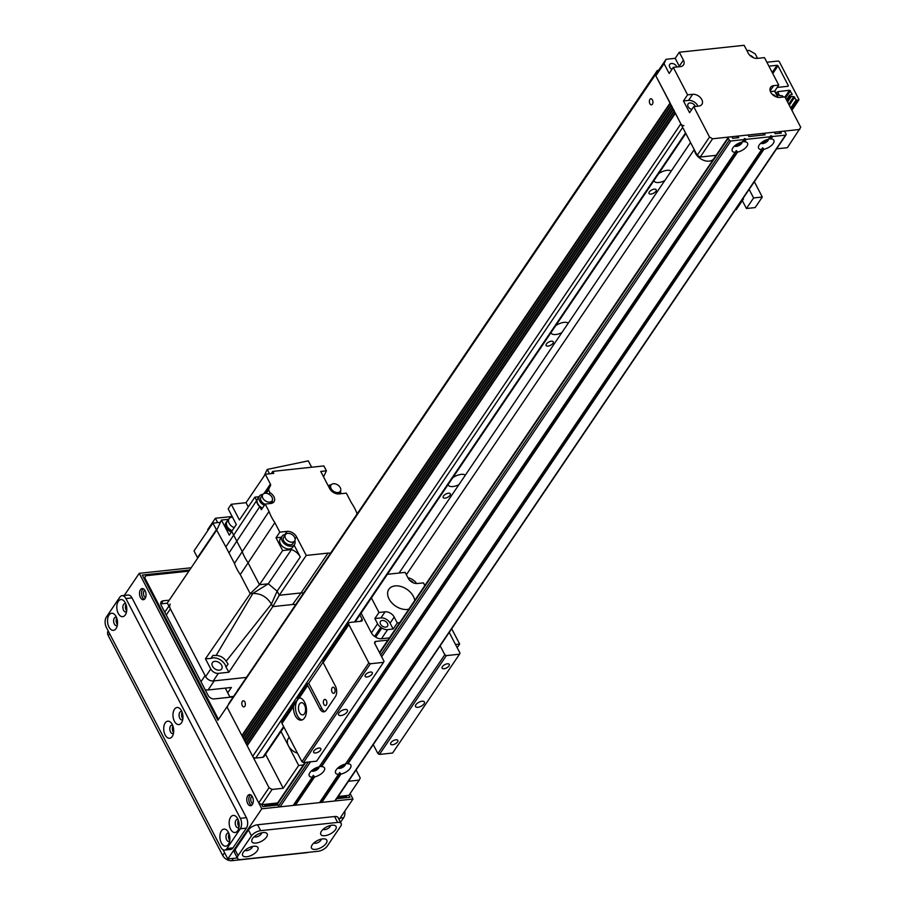 <?xml version="1.0" encoding="UTF-8"?>
<svg xmlns="http://www.w3.org/2000/svg" width="906" height="906" viewBox="0 0 906 906"><rect width="100%" height="100%" fill="white"/><g stroke="black" fill="none" stroke-linecap="round" stroke-linejoin="round"><path stroke-width="1.36" d="M399.082 573.034L458.912 484.665A9.966 4.587 -27.5 0 1 448.221 485.061A9.966 4.587 -27.5 0 1 448.062 484.676M452.819 477.666A9.966 4.587 -27.5 0 1 465.333 475.174L561.833 332.638A9.966 4.587 -27.5 0 1 551.142 333.034A9.966 4.587 -27.5 0 1 550.984 332.649M555.74 325.639A9.966 4.587 -27.5 0 1 568.266 323.148L664.755 180.611A9.966 4.587 -27.5 0 1 654.064 181.019A9.966 4.587 -27.5 0 1 653.905 180.634M658.662 173.612A9.966 4.587 -27.5 0 1 671.187 171.121L690.553 142.514M450.055 495.31A4.043 1.857 -27.5 0 1 446.33 497.858A4.043 1.857 -27.5 0 1 443.181 497.53A4.043 1.857 -27.5 0 1 445.911 494.019A4.043 1.857 -27.5 0 1 450.35 493.804A4.043 1.857 -27.5 0 1 450.055 495.31M552.977 343.283A4.043 1.857 -27.5 0 1 549.263 345.832A4.043 1.857 -27.5 0 1 546.103 345.503A4.043 1.857 -27.5 0 1 548.832 341.992A4.043 1.857 -27.5 0 1 553.272 341.777A4.043 1.857 -27.5 0 1 552.977 343.283M655.899 191.268A4.043 1.857 -27.5 0 1 652.184 193.805A4.043 1.857 -27.5 0 1 649.024 193.476A4.043 1.857 -27.5 0 1 651.754 189.966A4.043 1.857 -27.5 0 1 656.193 189.75A4.043 1.857 -27.5 0 1 655.899 191.268M664.755 180.611L671.187 171.121M561.833 332.638L568.266 323.148M458.912 484.665L465.333 475.174M244.835 706.25A3.069 1.767 83.9 0 1 243.907 706.884A3.069 1.767 83.9 0 1 241.823 704.019A3.069 1.767 83.9 0 1 243.25 700.791A3.069 1.767 83.9 0 1 245.164 702.762A3.069 1.767 83.9 0 1 244.835 706.25M652.411 104.224A3.069 1.767 83.9 0 1 651.482 104.858A3.069 1.767 83.9 0 1 649.398 102.004A3.069 1.767 83.9 0 1 650.825 98.765A3.069 1.767 83.9 0 1 652.728 100.736A3.069 1.767 83.9 0 1 652.411 104.224M658.594 70.351L657.326 70.475L655.321 74.836L670.349 103.42M671.221 105.096L672.388 107.338M673.26 109.014L674.438 111.268M675.31 112.944L680.848 123.896A2.492 1.687 34.1 0 0 683.905 125.64M283.929 727.122L263.873 756.737A2.492 1.687 -145.9 0 1 262.831 757.303L255.741 758.062A2.492 1.687 -145.9 0 1 252.695 756.317L247.179 745.729L247.576 744.438L245.141 741.799L245.537 740.508L243.102 737.88L243.499 736.589L241.868 735.513L227.157 707.258L229.173 702.909L657.326 70.475M247.576 744.438L675.129 112.91M245.537 740.508L673.09 108.98M243.499 736.589L671.052 105.062M269.037 787.71L258.742 802.92L261.789 804.664L272.083 789.454L269.037 787.71L227.157 707.258L228.165 705.083L217.87 720.281L655.321 74.836M716.102 155.334L700.247 157.032L712.592 138.788L709.545 137.044L693.713 106.636L689.602 112.718L683.464 100.94L687.586 94.858L673.283 67.384L669.172 73.465L664.064 63.658L666.069 59.298L675.185 58.324L679.307 52.242L744.143 45.3L748.231 53.148A7.474 5.051 -145.9 0 0 757.371 58.38L764.471 57.622L778.764 85.096L773.701 85.64A7.474 5.051 -145.9 0 0 770.576 87.338A7.474 5.051 -145.9 0 0 772.048 94.088A7.474 5.051 -145.9 0 0 779.828 97.406L784.89 96.874L800.734 127.282L787.371 147.701L776.589 148.856M746.929 50.645L749.149 50.408L755.242 53.896L757.575 58.369M778.764 85.096L774.653 91.178L777.858 97.338M709.545 137.044L697.201 155.288L700.247 157.032M697.201 155.288L655.831 75.821L657.835 71.461L666.069 59.298M664.064 63.658L655.831 75.821M679.307 52.242L683.396 60.09A7.474 5.051 -145.9 0 1 683.498 64.938A7.474 5.051 -145.9 0 1 680.372 66.625L673.283 67.384M675.185 58.324L679.274 66.172A7.474 5.051 34.1 0 1 679.534 66.716M753.316 57.69A4.236 2.865 34.1 0 0 749.862 55.345M676.873 66.999A4.236 2.865 34.1 0 0 676.635 66.455A4.236 2.865 34.1 0 0 673.124 63.658A4.236 2.865 34.1 0 0 669.693 64.451A4.236 2.865 34.1 0 0 671.924 69.4M697.937 106.183A7.474 5.051 34.1 0 0 688.537 100.396L683.464 100.94M691.788 109.479A4.236 2.865 -145.9 0 1 688.096 103.907A4.236 2.865 -145.9 0 1 691.527 103.114A4.236 2.865 -145.9 0 1 695.038 105.911A4.236 2.865 -145.9 0 1 695.276 106.466M687.586 94.858L692.648 94.315A7.474 5.051 -145.9 0 1 700.44 97.644A7.474 5.051 -145.9 0 1 701.901 104.394A7.474 5.051 -145.9 0 1 698.775 106.093L693.713 106.636M772.32 94.371A4.236 2.865 -145.9 0 1 775.774 96.716M770.428 91.631L774.653 91.178M799.726 129.467L712.592 138.788M766.884 139.66A3.069 1.404 -27.5 0 1 766.68 140.056A3.069 1.404 -27.5 0 1 762.105 142.151M740.542 142.491A3.069 1.404 -27.5 0 1 740.338 142.876A3.069 1.404 -27.5 0 1 735.763 144.971M272.083 789.454L283.227 788.265L265.537 754.279M348.425 781.278L359.218 780.123L348.923 795.332L338.131 796.487M356.081 769.987L360.226 777.948L359.218 780.123M277.644 802.965L261.789 804.664L262.819 806.623L278.017 804.992M280.973 731.482L298.674 765.457L303.374 764.958M298.674 765.457L283.227 788.265M343.872 764.483A3.069 1.404 -27.5 0 1 341.822 766.385A3.069 1.404 -27.5 0 1 339.093 766.974M317.53 767.303A3.069 1.404 -27.5 0 1 315.481 769.205A3.069 1.404 -27.5 0 1 312.751 769.794M258.742 802.92L216.862 722.467M297.474 753.158A11.212 7.576 -145.9 0 1 288.289 738.571L289.195 737.246M713.781 158.754A11.212 7.576 -145.9 0 1 702.773 159.943A11.212 7.576 -145.9 0 1 694.449 150.011M768.911 66.161L777.088 65.277L778.005 65.81L788.322 85.628L788.016 86.274L777.178 87.44M783.554 97.01L782.274 95.798L779.443 95.481L777.688 91.665L789.556 90.26L792.206 94.111L789.67 95.141L790.089 96.41L793.837 96.636L796.181 99.909L798.311 100.294A1.246 0.838 34.1 0 0 798.809 99.207L779.409 61.925A1.246 0.838 34.1 0 0 777.88 61.053L766.861 62.231M774.981 91.812L776.283 92.299L778.016 95.64L777.337 96.33M457.179 647.699L459.659 644.041L451.698 628.753M459.659 644.041L455.514 644.494M302.185 719.919A11.212 6.455 83.9 0 1 296.013 711.901A11.212 6.455 83.9 0 1 297.417 699.976L297.802 698.435L299.32 697.858A11.212 6.455 83.9 0 1 305.888 705.514A11.212 6.455 83.9 0 1 304.586 717.846A11.212 6.455 83.9 0 1 301.177 720.168A11.212 6.455 83.9 0 1 293.499 706.453L294.948 702.648L297.417 699.976A11.212 6.455 83.9 0 1 299.818 697.903M304.529 713.634A6.127 3.522 -96.1 0 0 305.175 706.657A6.127 3.522 -96.1 0 0 301.358 702.716A6.127 3.522 -96.1 0 0 298.516 709.183A6.127 3.522 -96.1 0 0 302.672 714.891A6.127 3.522 -96.1 0 0 304.529 713.634M322.015 708.764L319.988 708.979L307.734 685.434A2.492 1.687 -145.9 0 1 307.7 683.815A2.492 1.687 -145.9 0 1 308.742 683.249L322.015 708.764A7.474 4.303 -96.1 0 0 324.869 711.527M359.897 614.914L362.06 619.07A2.492 1.687 -145.9 0 1 362.094 620.678A2.492 1.687 -145.9 0 1 361.052 621.244L349.909 622.445A2.492 1.687 34.1 0 0 348.867 623.011A2.492 1.687 34.1 0 0 348.901 624.619L368.821 662.886L370.35 663.758L383.521 662.343L384.019 661.255L374.824 643.6A2.492 1.687 -145.9 0 1 374.79 641.98A2.492 1.687 -145.9 0 1 375.831 641.414L387.893 640.123M319.988 708.979A7.474 4.303 -96.1 0 0 323.872 711.844A7.474 4.303 -96.1 0 0 326.149 710.304L335.413 696.623A7.474 4.303 -96.1 0 0 335.435 686.17L323.17 662.626A2.492 1.687 34.1 0 1 323.136 661.018L348.867 623.011M323 662.195L308.742 683.249M326.364 704.868A3.069 1.767 -96.1 0 0 326.692 701.38A3.069 1.767 -96.1 0 0 324.79 699.409A3.069 1.767 -96.1 0 0 323.363 702.648A3.069 1.767 -96.1 0 0 325.435 705.502A3.069 1.767 -96.1 0 0 326.364 704.868M334.597 692.705A3.069 1.767 -96.1 0 0 334.926 689.217A3.069 1.767 -96.1 0 0 333.023 687.246A3.069 1.767 -96.1 0 0 331.596 690.485A3.069 1.767 -96.1 0 0 333.668 693.339A3.069 1.767 -96.1 0 0 334.597 692.705M368.821 662.886L301.925 761.697L282.004 723.441A2.492 1.687 -145.9 0 1 281.97 721.822L294.948 702.648M440.146 645.797L444.812 654.744L446.33 655.616L459.501 654.211L460.01 653.124L449.217 632.399M424.031 703.837A4.983 2.299 -27.5 0 1 419.444 706.974A4.983 2.299 -27.5 0 1 415.548 706.567A4.983 2.299 -27.5 0 1 418.912 702.241A4.983 2.299 -27.5 0 1 424.393 701.969A4.983 2.299 -27.5 0 1 424.031 703.837M347.032 712.082A4.983 2.299 -27.5 0 1 342.445 715.219A4.983 2.299 -27.5 0 1 338.561 714.811A4.983 2.299 -27.5 0 1 341.913 710.485A4.983 2.299 -27.5 0 1 347.394 710.213A4.983 2.299 -27.5 0 1 347.032 712.082M371.992 674.155A4.043 1.857 -27.5 0 1 368.278 676.703A4.043 1.857 -27.5 0 1 365.118 676.374A4.043 1.857 -27.5 0 1 367.847 672.864A4.043 1.857 -27.5 0 1 372.287 672.637A4.043 1.857 -27.5 0 1 371.992 674.155M448.991 665.91A4.043 1.857 -27.5 0 1 445.276 668.458A4.043 1.857 -27.5 0 1 442.117 668.13A4.043 1.857 -27.5 0 1 444.846 664.619A4.043 1.857 -27.5 0 1 449.285 664.392A4.043 1.857 -27.5 0 1 448.991 665.91M397.53 741.923A4.043 1.857 -27.5 0 1 393.816 744.472A4.043 1.857 -27.5 0 1 390.656 744.143A4.043 1.857 -27.5 0 1 393.385 740.621A4.043 1.857 -27.5 0 1 397.825 740.406A4.043 1.857 -27.5 0 1 397.53 741.923M320.531 750.168A4.043 1.857 -27.5 0 1 316.817 752.716A4.043 1.857 -27.5 0 1 313.657 752.388A4.043 1.857 -27.5 0 1 316.387 748.866A4.043 1.857 -27.5 0 1 320.826 748.65A4.043 1.857 -27.5 0 1 320.531 750.168M459.501 654.211L392.604 753.022L379.433 754.438L377.904 753.566L373.249 744.619M383.521 662.343L316.613 761.165L303.442 762.569L301.925 761.697M370.35 663.758L303.442 762.569M444.812 654.744L377.904 753.566M446.33 655.616L379.433 754.438M319.399 766.419L321.596 766.589A8.596 3.952 -27.5 0 1 322.445 766.669A8.596 3.952 -27.5 0 1 323.861 771.131A8.596 3.952 -27.5 0 1 314.597 776.918L313.329 775.389L312.151 777.178A8.596 3.952 -27.5 0 1 309.41 773.464A8.596 3.952 -27.5 0 1 319.15 766.85L735.412 152.231M742.41 141.596L744.607 141.766A8.596 3.952 -27.5 0 1 745.457 141.846A8.596 3.952 -27.5 0 1 746.872 146.319A8.596 3.952 -27.5 0 1 737.609 152.095L736.34 150.566L319.15 766.85L735.457 152.174M311.483 770.836A4.36 2.005 152.5 0 0 315.005 770.802A4.36 2.005 152.5 0 0 318.685 768.163A4.36 2.005 152.5 0 0 319.105 766.861M312.491 776.929L293.272 805.321L312.4 777.042M311.789 770.553A4.36 2.005 152.5 0 0 318.38 767.586A4.36 2.005 152.5 0 0 318.708 766.952M768.752 138.777L770.949 138.946A8.596 3.952 -27.5 0 1 771.799 139.026A8.596 3.952 -27.5 0 1 773.214 143.499A8.596 3.952 -27.5 0 1 763.951 149.275L762.682 147.746L761.504 149.535A8.596 3.952 -27.5 0 1 758.764 145.821A8.596 3.952 -27.5 0 1 768.503 139.207L770.383 136.67M736.714 137.871L737.926 136.081L738.741 137.644L732.66 138.301L731.844 136.727L728.809 137.055A1.246 0.838 34.1 0 0 728.299 138.142L729.319 140.113A1.246 0.838 34.1 0 0 730.848 140.985L743.803 139.592L744.517 138.482L746.25 139.331L770.145 136.772L768.73 139.094M760.836 143.193A4.36 2.005 152.5 0 0 764.358 143.159A4.36 2.005 152.5 0 0 768.039 140.532A4.36 2.005 152.5 0 0 768.458 139.218M761.844 149.286L345.492 764.03A8.596 3.952 -27.5 0 0 335.752 770.644A8.596 3.952 -27.5 0 0 338.493 774.358L319.614 802.501L338.742 774.222M761.142 142.91A4.36 2.005 152.5 0 0 767.733 139.943A4.36 2.005 152.5 0 0 768.062 139.32M735.502 152.106L735.162 152.355A8.596 3.952 -27.5 0 1 732.422 148.641A8.596 3.952 -27.5 0 1 742.161 142.027L744.041 139.49L742.388 141.936M743.803 139.592L742.388 141.925M734.494 146.013A4.36 2.005 152.5 0 0 738.016 145.979A4.36 2.005 152.5 0 0 741.697 143.352A4.36 2.005 152.5 0 0 742.116 142.038M734.8 145.741A4.36 2.005 152.5 0 0 741.391 142.763A4.36 2.005 152.5 0 0 741.72 142.14M345.741 763.599L347.938 763.769A8.596 3.952 -27.5 0 1 348.787 763.849A8.596 3.952 -27.5 0 1 350.203 768.311A8.596 3.952 -27.5 0 1 340.939 774.098L339.671 772.569L338.833 774.109M337.825 768.005A4.36 2.005 152.5 0 0 341.347 767.982A4.36 2.005 152.5 0 0 345.027 765.343A4.36 2.005 152.5 0 0 345.446 764.041M338.131 767.733A4.36 2.005 152.5 0 0 344.722 764.755A4.36 2.005 152.5 0 0 345.05 764.132M278.006 802.92A1.246 0.838 34.1 0 0 277.496 804.018L278.527 805.978A1.246 0.838 34.1 0 0 280.045 806.85L293.012 805.457M770.145 136.772L770.859 135.662L772.592 136.512L785.559 135.119A1.246 0.838 34.1 0 0 786.057 134.031L785.038 132.072A1.246 0.838 34.1 0 0 783.509 131.2L780.474 131.529L781.289 133.091L775.208 133.748L774.392 132.174L764.268 133.261L765.083 134.824L748.866 136.568L748.05 134.994L737.926 136.081M320.214 801.617L321.8 802.376L334.756 800.995A1.246 0.838 34.1 0 0 335.277 800.711L786.08 134.835M293.872 804.437L295.458 805.196L319.354 802.637M763.056 135.051L764.268 133.261M779.262 133.307L780.474 131.529M229.909 696.805L233.567 696.408M237.678 690.338A3.069 1.404 -27.5 0 1 238.72 688.798M227.746 692.841L231.381 687.473L208.074 689.976A7.474 5.051 -145.9 0 1 205.141 689.67M208.074 689.976L214.258 680.848L246.432 677.405L213.238 680.961L218.38 673.362A6.229 4.213 -145.9 0 1 210.77 668.99L205.617 676.601A6.229 4.213 34.1 0 0 213.238 680.961M170.271 604.064A7.474 5.051 34.1 0 0 170.385 608.9L205.107 675.616L200.996 681.697M210.917 658.447L212.91 655.446L216.149 655.446L252.853 593.441L250.237 593.724L205.458 658.798L210.917 658.447A9.966 6.738 -145.9 0 1 219.92 659.591A9.966 6.738 -145.9 0 1 225.99 667.076L228.912 672.229L272.774 606.624L271.438 604.087L277.134 591.165L268.301 583.804A11.461 7.746 -145.9 0 1 268.301 583.804L252.853 593.441C260.724 593.351 266.919 596.895 271.438 604.087L226.172 661.187L228.063 664.121L225.99 667.076M205.458 658.798L210.77 668.99M218.38 673.362L228.912 672.229M221.63 665.276A5.606 3.794 34.1 0 0 216.976 661.573A5.606 3.794 34.1 0 0 212.434 662.614A5.606 3.794 34.1 0 0 214.949 668.9A5.606 3.794 34.1 0 0 221.721 668.9A5.606 3.794 34.1 0 0 221.63 665.276M205.617 676.601L167.316 603.011L216.919 529.738L221.46 520.078L228.674 519.297M303.623 592.932A51.166 34.587 34.1 0 1 301.064 592.932L292.559 604.506L272.774 606.624L279.274 595.265L306.239 555.435L328.029 553.102A51.076 34.53 -145.9 0 0 330.588 553.102M266.262 493.283L268.527 489.942L269.954 492.683A7.724 5.221 34.1 0 1 274.008 501.709A7.724 5.221 34.1 0 1 270.781 503.464L265.186 504.064L269.025 511.448L234.439 563.373A50.328 34.032 34.1 0 0 240.271 574.585L250.226 593.713L259.478 584.744L282.638 550.542L291.449 549.602A11.461 7.746 34.1 0 1 300.294 556.952L277.134 591.165L279.274 595.265L301.064 592.932L328.029 553.102M292.559 604.506L295.798 604.483M256.636 500.588L225.854 546.884L228.992 552.932L259.784 506.624A7.882 5.334 -145.9 0 1 256.636 500.588L254.858 497.168L239.422 519.976L231.245 504.28L228.165 508.844L236.33 524.54L231.698 531.38L242.061 551.278A51.076 34.519 34.1 0 0 247.893 562.49L259.478 584.744L268.301 583.804L259.478 584.744M357.145 513.872L357.134 513.849A51.076 34.53 -145.9 0 0 351.29 502.637L346.341 493.136L339.07 493.917A7.724 5.221 34.1 0 1 329.614 488.504L320.735 471.437L326.409 470.826L323.861 465.922L272.774 471.392L273.793 473.351L265.288 474.268L270.407 484.098L264.008 493.544M268.527 489.942A50.453 34.111 -145.9 0 1 270.486 485.65A2.492 1.687 34.1 0 0 270.407 484.098M282.638 550.542L276.002 537.79L279.807 532.162L274.858 522.66A51.076 34.53 -145.9 0 1 269.025 511.448M279.807 532.162L287.089 531.38L284.982 534.506M306.239 555.435L296.534 536.794A7.724 5.221 34.1 0 0 287.089 531.38M291.449 549.602L268.289 583.804M274.858 522.66L240.271 574.585M300.294 556.952L294.122 545.095M281.404 537.213L276.002 537.79M282.106 536.171L280.26 538.9A7.474 5.051 34.1 0 0 283.612 547.281A7.474 5.051 34.1 0 0 292.638 547.281L294.484 544.551A7.474 5.051 -145.9 0 1 285.469 544.54A7.474 5.051 -145.9 0 1 282.106 536.171A7.474 5.051 -145.9 0 1 285.549 534.449M294.812 540.723A7.474 5.051 -145.9 0 1 294.484 544.551M285.401 534.631L283.657 537.213A5.606 3.794 34.1 0 0 286.171 543.498A5.606 3.794 34.1 0 0 292.944 543.498L294.688 540.916A5.606 3.794 -145.9 0 1 287.927 540.916A5.606 3.794 -145.9 0 1 285.401 534.631A5.606 3.794 -145.9 0 1 289.954 533.577A5.606 3.794 -145.9 0 1 294.609 537.281A5.606 3.794 -145.9 0 1 294.688 540.916M225.854 546.884L212.842 523.136L220.407 522.32M234.439 563.373L228.992 552.932M216.149 655.446C220.294 655.627 223.635 657.541 226.172 661.187M265.288 474.268L246.036 502.694L231.245 504.28M340.463 491.086A7.474 5.051 -145.9 0 1 340.645 493.747M328.278 485.922A7.474 5.051 -145.9 0 1 331.188 484.812M331.052 484.993A5.606 3.794 -145.9 0 1 335.594 483.951A5.606 3.794 -145.9 0 1 340.26 487.655A5.606 3.794 -145.9 0 1 340.339 491.279A5.606 3.794 -145.9 0 1 333.567 491.279A5.606 3.794 -145.9 0 1 331.052 484.993L329.308 487.575A5.606 3.794 34.1 0 0 329.218 487.722M338.527 493.951A5.606 3.794 34.1 0 0 338.584 493.861L340.339 491.279M326.409 470.826L323.544 476.839M271.268 473.623L272.774 471.392M269.512 473.815L267.225 469.433L308.312 460.848L311.641 467.236M267.225 469.433L264.076 476.058M248.244 506.941L246.036 502.694M259.037 496.726L254.858 497.168M265.186 504.064L261.37 509.693L259.784 506.624M264.337 505.31A7.474 5.051 -145.9 0 1 259.467 496.08L257.621 498.821A7.474 5.051 34.1 0 0 262.48 508.051M268.946 494.178L269.954 492.683M221.46 520.078L229.32 535.163L231.698 531.38M232.004 530.916A7.35 4.972 -145.9 0 1 226.67 521.607L225.945 522.671A7.35 4.972 34.1 0 0 231.313 531.992M226.67 521.607A7.35 4.972 -145.9 0 1 227.859 520.52M234.212 527.654A6.976 4.723 -145.9 0 1 229.037 518.776L226.976 521.811A6.976 4.723 34.1 0 0 232.163 530.701M229.037 518.776A6.976 4.723 -145.9 0 1 232.491 517.156M272.174 500.633A7.474 5.051 -145.9 0 1 272.412 503.034M259.467 496.08A7.474 5.051 -145.9 0 1 262.91 494.359M262.763 494.54A5.606 3.794 -145.9 0 1 267.315 493.498A5.606 3.794 -145.9 0 1 271.97 497.201A5.606 3.794 -145.9 0 1 272.049 500.825A5.606 3.794 -145.9 0 1 265.288 500.825A5.606 3.794 -145.9 0 1 262.763 494.54L261.019 497.122A5.606 3.794 34.1 0 0 265.073 504.223M270.226 503.521A5.606 3.794 34.1 0 0 270.305 503.419L272.049 500.825M212.842 523.136L194.009 550.95L197.485 557.62L216.319 529.806M197.485 557.62L198.086 557.564M232.129 516.477L215.379 518.266L217.644 522.615M215.379 518.266L207.712 529.591L208.04 530.225M742.342 200.668L746.431 208.516L755.14 207.587L762.297 197.021L754.336 181.721M742.546 199.127L743.452 199.037L736.306 209.603L735.4 209.694M743.452 199.037L743.09 198.335M749.137 189.399L753.588 197.95L762.297 197.021M746.431 208.516L753.588 197.95M397.258 622.954L393.147 629.036L387.621 629.625A7.474 5.051 -145.9 0 1 381.868 628.017A42.355 28.641 -145.9 0 1 380.769 627.28A7.474 5.051 -145.9 0 1 377.575 623.781L374.858 618.56L378.968 612.479L385.05 611.833A7.474 5.051 -145.9 0 1 394.201 617.065L397.258 622.954L399.693 622.694M389.399 637.892L381.449 638.741L387.621 629.625M385.741 627.133A4.236 2.865 34.1 0 0 387.508 626.171A4.236 2.865 34.1 0 0 385.605 621.425A4.236 2.865 34.1 0 0 380.497 621.425A4.236 2.865 34.1 0 0 381.324 625.253A4.236 2.865 34.1 0 0 385.741 627.133M374.858 618.56L380.939 617.915A7.474 5.051 -145.9 0 1 390.078 623.147L393.147 629.036M371.392 597.926L378.968 612.479M377.575 623.781L371.403 632.898L361.109 613.124M424.846 585.536L423.453 582.864L417.372 583.509A7.474 5.051 -145.9 0 1 408.232 578.277L405.163 572.388L387.394 574.291M408.844 609.183A14.949 10.113 -145.9 0 1 392.411 603.464A14.949 10.113 -145.9 0 1 388.833 589.285A14.949 10.113 -145.9 0 1 395.084 585.899A14.949 10.113 -145.9 0 1 414.733 600.474M409.863 580.474A4.236 2.865 -145.9 0 1 413.317 582.807M408.028 577.881A7.474 5.051 -145.9 0 1 412.321 579.478A42.355 28.641 -145.9 0 1 413.419 580.214A7.474 5.051 -145.9 0 1 416.522 583.543M381.868 628.017L375.696 637.145A7.474 5.051 34.1 0 0 381.449 638.741M375.696 637.145A42.355 28.641 -145.9 0 1 374.597 636.408L380.769 627.28M371.403 632.898A7.474 5.051 34.1 0 0 374.597 636.408M308.153 852.353A7.474 5.051 -145.9 0 1 306.817 852.671L231.845 860.7A7.474 5.051 -145.9 0 1 222.695 855.468L108.301 635.695A7.474 5.051 -145.9 0 1 108.165 630.893M344.824 811.108A7.474 4.303 83.9 0 1 343.646 817.71L340.543 822.286M252.332 804.585A5.606 3.228 83.9 0 1 250.634 805.74A5.606 3.228 83.9 0 1 246.828 800.508A5.606 3.228 83.9 0 1 249.433 794.596A5.606 3.228 83.9 0 1 252.921 798.197A5.606 3.228 83.9 0 1 252.332 804.585M250.475 794.766A5.606 3.228 -96.1 0 0 248.856 800.292A5.606 3.228 -96.1 0 0 251.608 805.343M145.073 598.549A5.606 3.228 83.9 0 1 143.375 599.704A5.606 3.228 83.9 0 1 139.569 594.483A5.606 3.228 83.9 0 1 142.185 588.56A5.606 3.228 83.9 0 1 145.673 592.162A5.606 3.228 83.9 0 1 145.073 598.549M143.227 588.741A5.606 3.228 -96.1 0 0 141.596 594.257A5.606 3.228 -96.1 0 0 144.36 599.319M173.703 731.255A3.069 1.767 83.9 0 1 173.273 727.178M126.795 609.647A3.069 1.767 83.9 0 1 126.353 605.57M239.15 825.491A3.069 1.767 83.9 0 1 238.72 821.414M182.967 717.575A3.069 1.767 83.9 0 1 182.536 713.498M229.886 839.171A3.069 1.767 83.9 0 1 229.456 835.094M117.531 623.328A3.069 1.767 83.9 0 1 117.089 619.251M348.923 795.332L349.942 797.291L336.624 798.718M217.87 720.281L142.287 575.084L189.66 570.01M350.135 793.543L352.989 799.035L261.811 808.798L227.848 858.967L223.046 849.737M237.304 857.959L227.848 858.967M352.989 799.035L339.116 819.534M261.811 808.798L139.241 573.339L191.177 567.779M139.241 573.339L124.269 595.446M254.28 836.657A4.236 1.948 152.5 0 0 257.712 836.544A4.236 1.948 152.5 0 0 261.211 834.018A4.236 1.948 152.5 0 0 261.63 832.829M266.545 837.065A8.596 3.952 -27.5 0 1 256.568 842.988A8.596 3.952 -27.5 0 1 252.083 839.398A8.596 3.952 -27.5 0 1 265.13 832.603A8.596 3.952 -27.5 0 1 266.545 837.065M313.906 842.965A4.236 1.948 152.5 0 0 317.349 842.852A4.236 1.948 152.5 0 0 320.837 840.326A4.236 1.948 152.5 0 0 321.256 839.137M326.171 843.373A8.596 3.952 -27.5 0 1 316.205 849.296A8.596 3.952 -27.5 0 1 311.709 845.694A8.596 3.952 -27.5 0 1 324.756 838.911A8.596 3.952 -27.5 0 1 326.171 843.373M245.016 850.338A4.236 1.948 152.5 0 0 248.448 850.224A4.236 1.948 152.5 0 0 251.947 847.699A4.236 1.948 152.5 0 0 252.366 846.51M257.281 850.757A8.596 3.952 -27.5 0 1 247.304 856.668A8.596 3.952 -27.5 0 1 242.819 853.078A8.596 3.952 -27.5 0 1 255.866 846.283A8.596 3.952 -27.5 0 1 257.281 850.757M323.17 829.284A4.236 1.948 152.5 0 0 326.613 829.16A4.236 1.948 152.5 0 0 330.101 826.634A4.236 1.948 152.5 0 0 330.52 825.457M335.435 829.692A8.596 3.952 -27.5 0 1 325.469 835.615A8.596 3.952 -27.5 0 1 320.973 832.014A8.596 3.952 -27.5 0 1 334.02 825.23A8.596 3.952 -27.5 0 1 335.435 829.692M327.259 846.079A7.474 3.443 -27.5 0 1 318.085 851.289L241.087 859.534A7.474 3.443 -27.5 0 1 237.542 858.424A7.474 3.443 -27.5 0 1 238.097 855.626L251.483 835.864A7.474 3.443 -27.5 0 1 260.645 830.655L337.644 822.41A7.474 3.443 -27.5 0 1 341.188 823.52A7.474 3.443 -27.5 0 1 340.633 826.317L327.259 846.079M237.542 858.424L234.484 852.535A7.474 3.443 -27.5 0 1 235.039 849.737L248.414 829.975A7.474 3.443 -27.5 0 1 257.576 824.766L334.574 816.521A7.474 3.443 -27.5 0 1 338.119 817.631L341.188 823.52M252.774 803.735A4.043 2.322 83.9 0 1 250.849 800.655A4.043 2.322 83.9 0 1 251.415 796.657A4.043 2.322 83.9 0 1 251.959 796.091M145.526 597.711A4.043 2.322 83.9 0 1 143.59 594.63A4.043 2.322 83.9 0 1 144.167 590.633A4.043 2.322 83.9 0 1 144.7 590.055M230.249 697.212A4.983 3.375 34.1 0 1 229.388 695.978L225.3 688.13M233.238 696.884L214.235 698.922A4.983 3.375 34.1 0 1 208.142 695.434L161.155 605.174A4.983 3.375 34.1 0 1 161.087 601.946A4.983 3.375 34.1 0 1 163.171 600.814L169.252 600.157M160.713 603.917A4.983 3.375 34.1 0 1 161.109 603.849L167.406 603.181M346.896 795.547L345.639 797.756M188.901 571.131L145.832 575.74L144.02 578.413M144.224 578.809L145.832 575.74M144.824 577.915L218.471 719.387M264.586 806.431L265.345 805.321L263.816 804.437M265.345 805.321L277.496 804.018L305.718 762.331M337.383 797.597L346.398 796.634M228.822 833.214A4.236 2.435 -96.1 0 0 227.984 833.056A4.236 2.435 -96.1 0 0 226.704 833.928A4.236 2.435 -96.1 0 0 226.251 838.752A4.236 2.435 -96.1 0 0 228.89 841.481A4.236 2.435 -96.1 0 0 229.671 841.153M221.37 830.881A8.596 4.949 83.9 0 1 227.7 831.198A8.596 4.949 83.9 0 1 229.003 843.35A8.596 4.949 83.9 0 1 221.676 843.486A8.596 4.949 83.9 0 1 221.37 830.881M229.093 833.894A4.236 2.435 -96.1 0 0 229.784 840.428M116.466 617.371A4.236 2.435 -96.1 0 0 115.628 617.212A4.236 2.435 -96.1 0 0 114.349 618.085A4.236 2.435 -96.1 0 0 113.896 622.909A4.236 2.435 -96.1 0 0 116.534 625.638A4.236 2.435 -96.1 0 0 117.316 625.31M109.014 615.038A8.596 4.949 83.9 0 1 115.345 615.355A8.596 4.949 83.9 0 1 116.648 627.507A8.596 4.949 83.9 0 1 109.32 627.643A8.596 4.949 83.9 0 1 109.014 615.038M116.727 618.062A4.236 2.435 -96.1 0 0 117.429 624.585M172.65 725.287A4.236 2.435 -96.1 0 0 171.812 725.14A4.236 2.435 -96.1 0 0 170.521 726.012A4.236 2.435 -96.1 0 0 170.079 730.836A4.236 2.435 -96.1 0 0 172.706 733.554A4.236 2.435 -96.1 0 0 173.499 733.226M165.186 722.954A8.596 4.949 83.9 0 1 171.528 723.282A8.596 4.949 83.9 0 1 172.82 735.434A8.596 4.949 83.9 0 1 165.504 735.57A8.596 4.949 83.9 0 1 165.186 722.954M172.91 725.978A4.236 2.435 -96.1 0 0 173.612 732.501M125.73 603.69A4.236 2.435 -96.1 0 0 124.892 603.532A4.236 2.435 -96.1 0 0 123.601 604.404A4.236 2.435 -96.1 0 0 123.159 609.228A4.236 2.435 -96.1 0 0 125.798 611.958A4.236 2.435 -96.1 0 0 126.58 611.629M118.267 601.358A8.596 4.949 83.9 0 1 124.609 601.675A8.596 4.949 83.9 0 1 125.911 613.826A8.596 4.949 83.9 0 1 118.584 613.962A8.596 4.949 83.9 0 1 118.267 601.358M125.991 604.37A4.236 2.435 -96.1 0 0 126.693 610.893M238.085 819.534A4.236 2.435 -96.1 0 0 237.247 819.375A4.236 2.435 -96.1 0 0 235.968 820.247A4.236 2.435 -96.1 0 0 235.515 825.072A4.236 2.435 -96.1 0 0 238.153 827.801A4.236 2.435 -96.1 0 0 238.935 827.472M230.634 817.201A8.596 4.949 83.9 0 1 236.964 817.518A8.596 4.949 83.9 0 1 238.267 829.67A8.596 4.949 83.9 0 1 230.939 829.805A8.596 4.949 83.9 0 1 230.634 817.201M238.357 820.213A4.236 2.435 -96.1 0 0 239.048 826.736M181.902 711.606A4.236 2.435 -96.1 0 0 181.075 711.448A4.236 2.435 -96.1 0 0 179.784 712.331A4.236 2.435 -96.1 0 0 179.343 717.156A4.236 2.435 -96.1 0 0 181.97 719.874A4.236 2.435 -96.1 0 0 182.763 719.545M174.45 709.273A8.596 4.949 83.9 0 1 180.781 709.602A8.596 4.949 83.9 0 1 182.083 721.742A8.596 4.949 83.9 0 1 174.767 721.889A8.596 4.949 83.9 0 1 174.45 709.273M182.174 712.297A4.236 2.435 -96.1 0 0 182.876 718.82M224.654 850.077L230.736 849.432A7.474 4.303 -96.1 0 0 233.001 847.88L246.375 828.118A7.474 4.303 -96.1 0 0 246.398 817.676L132.004 597.903A7.474 4.303 -96.1 0 0 128.12 595.038L122.038 595.684A7.474 4.303 -96.1 0 0 119.773 597.235L106.387 616.997A7.474 4.303 -96.1 0 0 106.364 627.439L220.77 847.212A7.474 4.303 -96.1 0 0 224.654 850.077A7.474 4.303 -96.1 0 0 226.919 848.537L240.305 828.775A7.474 4.303 -96.1 0 0 240.328 818.322L125.923 598.56A7.474 4.303 -96.1 0 0 122.038 595.684M406.386 574.732L694.223 149.581M262.831 757.303L283.635 726.578M354.473 621.958L685.548 132.922M255.741 758.062L682.694 127.429M252.695 756.317L680.848 123.896M247.179 745.729L675.344 113.307M247.145 745.366L675.219 113.069M246.273 743.69L674.347 111.404M245.945 743.362L674.109 110.94M245.141 741.799L673.294 109.377M245.107 741.436L673.181 109.15M244.235 739.772L672.309 107.474M243.907 739.432L672.059 107.01M243.102 737.88L671.255 105.458M243.068 737.518L671.131 105.221M242.196 735.842L670.259 103.544M241.868 735.513L670.021 103.091M683.396 60.09L679.274 66.172M692.648 94.315L688.537 100.396M773.701 85.64L770.168 90.872M772.206 72.491L777.088 65.277M788.322 85.628L787.869 86.297M778.005 65.81L772.761 73.556M784.97 97.021L789.556 90.26M785.525 98.075L790.462 90.781M791.753 94.79L792.206 94.111M786.612 100.158L789.681 95.628M787.02 100.94L790.089 96.41M787.574 102.004L790.995 96.942M788.718 104.201L793.837 96.636M789.262 105.266L794.755 97.157M790.689 108.007L796.181 99.909M791.244 109.071L797.099 100.43M791.731 110.011L798.311 100.294M775.695 93.171L776.283 92.299M777.563 96.308L778.016 95.64M307.734 685.434L299.32 697.858M375.831 641.414L374.654 643.158M293.499 706.453L282.004 723.441M348.901 624.619L323.17 662.626M362.06 619.07L360.543 621.301M280.045 806.85L310.531 761.81M381.675 656.748L730.848 140.985M744.12 141.732L745.819 139.23M321.109 766.555L737.224 151.914M744.607 141.766L746.25 139.331M321.596 766.589L737.609 152.095M770.462 138.912L772.161 136.41M321.358 802.274L340.554 773.917M770.949 138.946L772.592 136.512M321.8 802.376L340.939 774.098M295.458 805.196L314.597 776.918M295.016 805.094L314.212 776.736M278.527 805.978L308.255 762.059M380.747 654.981L729.319 140.113M379.727 653.011L728.299 138.142M334.756 800.995L785.559 135.119M347.938 763.769L763.951 149.275M347.451 763.735L763.565 149.094M170.385 608.9L166.262 614.981M296.534 536.794L295.13 538.877M270.486 485.65L265.345 493.249M394.201 617.065L390.078 623.147M385.05 611.833L380.939 617.915M109.637 633.724L108.301 635.695M224.575 852.693L222.695 855.468M233.42 858.378L231.845 860.7M340.101 818.084L343.646 817.71M337.644 822.41L334.574 816.521M260.645 830.655L257.576 824.766M251.483 835.864L248.414 829.975M238.097 855.626L235.039 849.737M161.109 603.849L163.171 600.814M246.398 817.676L240.328 818.322M246.375 828.118L240.305 828.775M233.001 847.88L226.919 848.537M132.004 597.903L125.923 598.56M355.175 621.878L685.842 133.465M789.67 95.141L786.465 99.875M798.832 100.011L791.878 110.283M307.7 683.815L297.802 698.435M768.73 139.116L770.406 136.636M319.614 802.501L338.787 774.166M293.272 805.321L312.445 776.986M277.485 803.203L305.118 762.399M379.489 652.547L728.288 137.338M168.901 606.069L164.79 612.15"/></g></svg>
